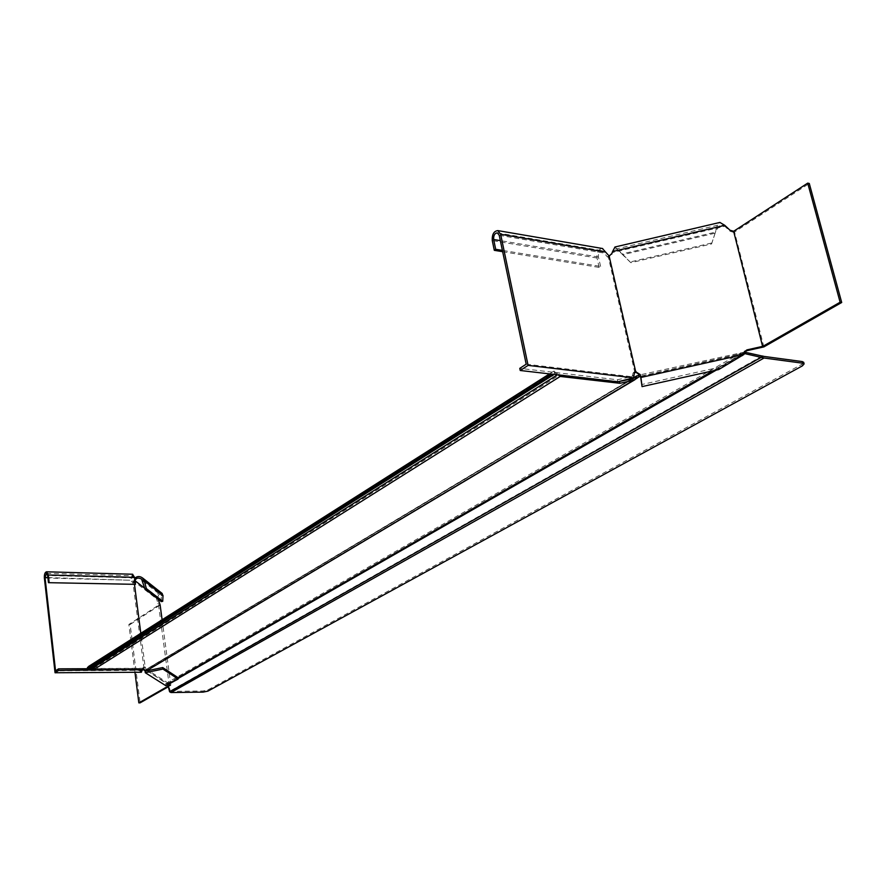 <?xml version="1.0" encoding="UTF-8"?>
<svg xmlns="http://www.w3.org/2000/svg" width="886" height="886" viewBox="0 0 886 886"><rect width="100%" height="100%" fill="white"/><g stroke="black" fill="none" stroke-linecap="round" stroke-linejoin="round"><path stroke-width="0.66" stroke-dasharray="4.43 3.32" d="M147.065 670.757L146.666 669.406L167.376 682.63L167.532 683.782L147.142 670.802M169.614 691.778L170.245 690.958L168.362 683.615L167.376 682.63L742.523 351.986L742.933 353.636L640.589 376.484M636.945 377.945L146.633 670.868L145.802 669.761L638.64 375.188M637.698 377.392L146.677 670.602L145.802 669.761L632.106 378.854M744.594 352.052L640.201 374.833M146.688 670.514L636.613 378.267M145.769 671.223L145.614 670.026L633.136 378.577M146.367 671.167L635.971 378.876M87.936 667.191L87.138 667.978M88.102 669.395L89.287 667.501L91.037 667.546M553.839 374.39L554.625 372.807L558.102 374.878M618.771 381.578L559.874 374.756L553.606 371.278L551.635 374.191L87.581 668.232M142.978 669.451L142.823 668.254L93.462 668.476L89.01 666.228L89.176 667.579M632.704 378.721L145.614 670.026L142.823 668.254M177.964 677.79L167.532 683.782L167.731 684.446L178.064 678.521M745.901 352.429L168.362 683.615L167.864 684.933M712.964 370.835L744.03 353.448M762.17 356.006L170.245 690.958L169.891 692.232M170.289 691.235L763.621 356.36M802.417 365.852L801.996 364.235L207.734 690.006L202.983 690.98L170.843 691.39M801.996 364.235L803.724 362.396M161.75 593.144C158.295 592.302 156.556 594.185 156.523 598.77L158.572 605.149L169.259 685.487L166.047 683.527L165.826 685.686M133.066 582.933L134.617 582.623L132.989 582.866L143.897 667.49L145.027 670.757M133.177 582.933L134.683 578.348M168.329 686.75L170.843 685.31L167.454 683.239L167.554 685.111M170.843 685.31L162.105 619.779M134.982 580.707L133.564 581.006L156.523 598.77L157.907 598.482L158.085 599.102M134.617 582.623L135.004 580.828M134.506 582.611L134.55 584.815M145.016 670.636L146.478 670.337L145.171 667.069L140.808 633.302M146.478 670.337L167.055 683.948M143.975 667.546L145.437 667.236M167.232 683.538L165.815 683.837M158.494 605.06L159.89 604.761M167.188 683.604L165.804 684.136M167.365 683.671L177.942 677.602M161.33 601.616L161.23 594.595C159.026 593.686 157.918 594.982 157.907 598.482L144.761 588.271M142.768 581.017L161.617 595.835L163.013 595.536M140.287 669.473L138.725 668.487L91.956 668.697M89.187 668.708L87.227 668.72M138.725 668.487L138.858 669.473M134.761 584.815L133.864 577.849L132.612 575.767L131.084 579.765L134.24 582.412M141.926 670.337L55.552 670.791M132.568 574.239L130.397 580.241L132.989 582.866M143.897 667.49L142.978 667.767L141.948 670.159L142.657 669.727M141.948 670.159L141.406 672.252M143.665 667.501L142.635 669.462M144.374 667.069L145.171 667.069M133.454 582.39L132.767 582.866M130.131 624.475L160.133 604.983L158.461 605.216L128.869 624.453L130.131 624.475L140.11 702.853M168.163 686.118L169.259 685.487M134.949 672.286L128.869 624.453M724.792 225.332L724.792 226.262L730.009 231.18L733.243 232.254L734.538 231.999L733.641 231.29M763.865 346.902L734.538 231.999L809.283 183.468M744.273 352.296L743.398 353.215L640.545 376.173M634.885 372.74L608.361 257.128L611.96 254.481L612.558 251.558M733.254 231.324L733.243 232.254M609.623 256.84L609.49 255.943M743.398 353.215L742.047 353.835L742.568 355.895M718.701 369.562L718.203 367.524L641.597 384.568M742.047 353.835L718.203 367.524M711.569 243.949L715.799 230.969L720.451 224.59L724.792 226.262L612.68 252.455L615.393 249.154L620.433 251.956L630.832 262.71L711.569 243.949L715.545 231.988C716.331 226.894 717.782 223.704 719.897 222.441M615.006 246.984L622.659 254.725L622.548 253.839L715.268 232.21L715.279 233.129L622.659 254.725L630.832 262.71M711.558 243.041L630.732 261.835M502.661 251.69L599.157 267.406L600.586 266.431L502.384 250.395M526.184 364.19L631.508 376.683L617.354 379.74L519.783 368.354M617.354 379.74L617.819 381.788M600.586 266.431L598.449 257.029C598.216 253.108 599.479 251.004 602.236 250.716L607.419 256.973L608.361 257.128M599.157 267.406L597.02 258.014C596.621 252.41 598.415 249.243 602.391 248.49M629.935 376.927L630.4 378.986M633.789 375.077L631.508 376.683M634.077 372.541L633.147 372.884L632.294 375.974M607.419 256.973L608.859 255.976M88.644 668.476L553.894 374.113M87.415 668.243L551.092 374.401M87.714 667.955L550.749 374.479M551.347 374.102L552.033 373.659M92.875 668.077L559.099 374.113M93.462 668.476L559.874 374.756M716.276 370.104L743.952 354.245M207.889 691.135L207.734 690.006M202.983 690.98L203.138 692.11M554.514 372.895L554.115 371.035M170.599 685.155L169.193 685.443M167.642 683.272L166.225 683.571M157.797 603.421L159.181 603.133M134.938 581.803L133.487 582.113M133.864 577.849L47.645 575.501M47.877 577.561L130.397 580.241L44.366 577.971M730.02 230.249L730.009 231.18M611.96 254.481L611.838 253.584M598.449 257.029L500.346 240.627M597.02 258.014L492.273 240.56M499.228 235.311L604.174 253.075L605.614 252.078M631.552 378.975L146.057 669.462M634.022 378.156L145.736 670.104M89.287 667.501L554.625 372.807M549.508 373.881L553.606 371.278M166.047 683.527L167.454 683.239M141.594 579.123L161.23 594.595M46.471 573.353L132.612 575.767M142.978 667.767L143.687 667.335M715.545 231.988L715.799 230.969M615.393 249.154L720.451 224.59M497.367 232.874L602.236 250.716M634.642 371.976L633.147 372.884"/><path stroke-width="1.33" d="M145.027 670.757L145.282 672.729L165.826 685.686L178.13 679.053L177.942 677.602L162.725 667.568L147.065 670.757M719.897 222.441L724.792 225.332L612.558 251.558L611.838 253.584L609.125 256.021L635.705 371.755L640.257 374.579L640.921 377.458L743.941 354.478L718.701 369.562L642.062 386.606L640.589 376.484L639.016 376.827L638.64 375.188L640.201 374.833M636.613 378.267L639.016 376.827L635.971 378.876L634.775 377.602L633.136 378.577M636.945 377.945L635.749 376.672L632.704 378.721L618.771 381.578M632.106 378.854L638.64 375.188M634.952 379.695L145.769 671.223L635.971 378.876M89.01 666.228L87.936 667.191M87.271 669.14L87.504 667.457L87.282 669.207L88.102 669.395L553.839 374.39M91.037 667.546L93.617 669.705L560.24 376.439L558.102 374.878M87.648 668.686L547.459 377.569L552.964 375.531M87.504 667.457L547.094 375.885L547.459 377.569M551.635 374.191L547.094 375.885M145.769 671.223L142.978 669.451L93.617 669.705M632.704 378.721L633.08 380.36L619.879 383.306L560.24 376.439M744.03 353.448L764.042 358.022L802.727 363.205L804.111 363.902L802.417 365.852L207.889 691.135L203.138 692.11L170.987 692.542L764.042 358.022M841.7 302.491L840.116 302.226L807.711 183.125L809.283 183.468L841.7 302.491L763.865 346.902L746.909 350.69L744.561 352.085L745.901 352.429L743.952 354.245M170.987 692.542L169.614 691.778L167.864 684.933M803.724 362.396L802.306 361.577L763.621 356.36L745.901 352.429M619.879 383.306L619.513 381.667M762.17 356.006L761.583 357.047L169.614 691.778M762.924 356.039L762.636 357.379M162.105 619.779L160.133 604.983L158.085 599.102M135.004 580.828L134.982 580.707C136.09 577.893 138.282 577.362 141.594 579.123L144.939 588.913L146.378 588.603L162.725 601.317L163.013 595.536L161.75 593.144M140.808 633.302L134.55 584.815M162.725 667.568L162.924 669.063L145.282 672.729M178.13 679.053L162.924 669.063M134.683 578.348C137.131 576.055 139.789 575.955 142.646 578.026L144.208 580.707L142.768 581.017M162.725 601.317L161.33 601.616L144.939 588.913M163.013 595.536L144.208 580.707L146.378 588.603M135.458 584.339L48.453 582.678L135.458 584.339L134.55 577.373L132.568 574.239M87.227 668.72L58.52 668.852L58.697 670.403L55.054 672.762L44.366 577.971C44.222 574.316 44.953 572.256 46.548 571.791L48.298 575.014L49.118 582.191M58.52 668.852L55.552 670.791L45.02 577.484L46.471 573.353L47.645 575.501L48.453 582.678M91.956 668.697L89.187 668.708M138.858 669.473L58.697 670.403M142.635 669.462L141.926 670.337L140.287 669.473M141.395 670.17L141.583 671.666L138.925 669.982M55.054 672.762L141.406 672.252L141.583 671.666M168.329 686.75L140.11 702.853L138.836 702.875L134.949 672.286M138.836 702.875L168.163 686.118M762.547 347.201L762.591 346.382L746.942 349.881L744.395 351.808M762.591 346.382L733.641 231.29L807.711 183.125M724.792 225.332L730.02 230.249L733.641 231.29M743.941 354.478L744.34 351.997M744.583 351.277L744.362 351.93M640.257 374.579L640.589 376.484M640.356 375.343L636.17 372.452L634.022 372.629M636.07 371.677L636.17 372.452M642.062 386.606L640.921 377.458M612.558 251.558L615.006 246.984M502.384 250.395L495.695 249.298L494.299 250.328L502.661 251.69M500.346 240.627L493.657 239.508C493.458 235.421 494.687 233.206 497.367 232.874L499.228 235.311L526.184 364.19L519.783 368.354L520.226 370.492L528.089 365.386L500.634 234.258L497.832 230.604C493.823 231.113 491.974 234.425 492.273 240.56L494.299 250.328M493.657 239.508L495.695 249.298M528.089 365.386L633.479 377.846L617.819 381.788L520.226 370.492M602.391 248.49L609.125 256.021M635.705 371.755L634.642 371.976L633.479 377.846L636.757 375.863M635.428 371.721L634.077 372.541M840.116 302.226L762.968 346.293M177.964 677.79L712.964 370.835M91.845 668.487L557.46 374.811M87.559 669.462L551.457 376.085M550.749 374.479L551.347 374.102M178.064 678.521L716.276 370.104M802.306 361.577L802.727 363.205M144.761 588.271L135.004 580.695M134.55 577.373L48.298 575.014M47.877 577.561L45.02 577.484M746.909 350.69L746.942 349.881M605.614 252.078L500.634 234.258M633.379 377.89L631.552 378.975M88.611 666.427L549.508 373.881M804.111 363.902L803.691 362.274M142.646 578.026L162.249 593.531M142.646 669.738L141.561 671.433M46.548 571.791L132.678 574.239M614.928 247.006L719.997 222.419M497.832 230.604L602.713 248.545"/></g></svg>
